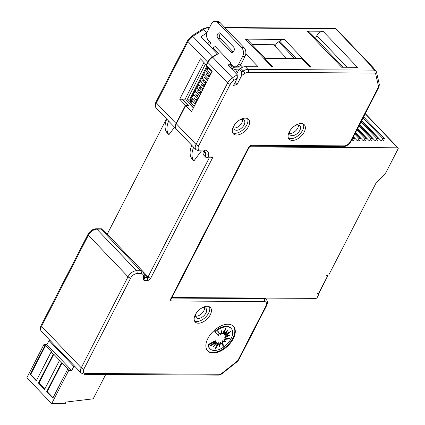 <?xml version="1.0" encoding="UTF-8"?>
<svg xmlns="http://www.w3.org/2000/svg" width="425" height="425" viewBox="0 0 425 425"><rect width="100%" height="100%" fill="white"/><g stroke="black" fill="none" stroke-linecap="round" stroke-linejoin="round"><path stroke-width="0.64" d="M206.656 64.781L206.237 64.887L200.451 58.836L179.695 99.222L185.481 105.278L187.749 105.538M185.481 105.278L176.088 123.553L156.379 102.919L187.951 41.485L207.66 62.119L206.237 64.887M176.147 128.913A7.544 4.367 -43.7 0 1 176.024 128.791A7.544 4.367 -43.7 0 1 176.088 123.553M187.877 105.288L182.091 99.238L179.695 99.222M174.521 127.224L168.916 134.683A23.046 13.34 -43.7 0 1 168.64 121.067M207.628 66.364L190.448 99.801M168.916 134.683L167.025 132.706A23.046 13.34 -43.7 0 1 166.754 119.09M209.631 41.698A6.704 2.81 27.2 0 0 208.181 42.537A6.704 2.81 27.2 0 0 209.217 45.427M229.771 65.843L231.104 65.854A3.352 1.403 -152.8 0 0 235.392 67.846L241.049 68M193.662 147.262A23.046 13.34 -43.7 0 0 193.933 160.878L201.381 150.976M229.426 66.513A6.704 2.81 -152.8 0 0 237.278 69.822L238.792 69.828M193.933 160.878L192.047 158.902A23.046 13.34 -43.7 0 1 191.776 145.286M209.355 45.571L210.747 42.867L208.388 40.396A6.285 4.399 90.3 0 1 207.453 31.615L211.453 23.827A6.285 4.399 90.3 0 1 215.034 21.25A6.285 4.399 90.3 0 1 217.605 22.461L241.682 47.664A6.285 4.399 -89.7 0 1 242.611 56.451L238.611 64.233A6.285 4.399 90.3 0 1 235.036 66.81A6.285 4.399 90.3 0 1 232.464 65.604L230.796 63.856M208.962 74.832L209.886 75.799M207.023 65.732L189.842 99.168L187.446 99.152L190.942 102.473M187.446 99.152L205.472 64.085M207.591 67.378L207.538 69.992L208.563 71.655L210.975 73.684M230.796 51.887A3.145 2.199 90.3 0 0 232.082 52.493A3.145 2.199 90.3 0 0 234.191 50.331A3.145 2.199 90.3 0 0 233.405 46.814L220.66 33.469A3.145 2.199 90.3 0 0 219.374 32.863A3.145 2.199 90.3 0 0 217.271 35.025A3.145 2.199 90.3 0 0 218.052 38.542L230.796 51.887L233.192 51.903L220.447 38.558A3.145 2.199 90.3 0 1 220.57 33.378M193.582 107.525L191.043 105.347L189.927 103.604L188.928 103.275M231.662 64.765L231.104 65.854M238.611 64.233L241.007 64.249L245.007 56.461A6.285 4.399 -89.7 0 0 244.077 47.68L220.001 22.472A6.285 4.399 90.3 0 0 217.43 21.266L215.034 21.25M241.007 64.249A6.285 4.399 90.3 0 1 237.432 66.826L235.036 66.81M189.842 99.168L191.393 100.794M191.781 101.198L192.318 101.761L190.644 101.75M195.319 104.141L191.494 99.96L192.775 99.732M195.213 99.328L197.476 99.944M196.998 100.714L195.612 99.264M191.967 101.113L190.867 101.363L190.273 101.086L190.798 101.91L191.893 102.356L192.413 101.782M190.198 101.224A13.828 8.006 136.3 0 0 190.039 101.527M229.404 66.56L231.152 63.155L215.22 46.474L212.994 47.887L212.495 48.859M231.152 63.155L228.039 65.131L237.24 74.768L237.288 78.211L233.883 80.368A6.285 3.639 136.3 0 0 230.281 84.246L198.709 145.679A5.445 3.15 -43.7 0 0 200.34 150.099L204.537 150.126A9.637 5.578 136.3 0 1 208.494 153.818L208.617 156.937L213.031 156.963L210.625 157.818L206.752 157.792L208.617 156.937M235.099 82.471L237.049 84.517L233.591 85.409L237.288 78.211M193.375 107.929L185.677 99.87L183.281 99.859L188.711 105.543L185.714 105.522L191.5 111.578L212.25 71.203L206.465 65.147L207.894 62.369L227.603 83.002L196.031 144.431A2.093 0.877 27.2 0 0 198.709 145.679M245.793 53.858L258.097 66.741L245.347 66.661A8.383 4.85 136.3 0 0 240.683 68.223L239.1 69.227L236.597 74.093M203.214 154.578L206.194 157.691L203.129 154.355A0.839 0.483 136.3 0 0 203.214 154.578A0.839 0.483 136.3 0 0 203.437 154.673M203.129 154.355L202.996 150.981M206.194 157.691L206.752 157.792M176.322 123.797L196.031 144.431A7.544 4.367 -43.7 0 0 195.968 149.674L176.258 129.041A7.544 4.367 -43.7 0 1 176.322 123.797L185.714 105.522M183.074 100.263L183.281 99.859M237.24 74.768L232.406 77.833L212.697 57.194A8.383 4.85 136.3 0 0 207.894 62.369M212.697 57.194L218.423 53.566L212.994 47.887M237.049 84.517L241.74 75.39L241.697 71.947L239.1 69.227M227.97 324.238A17.808 10.306 136.3 0 0 210.285 334.714A17.808 10.306 136.3 0 0 207.697 350.922A17.808 10.306 136.3 0 0 213.185 353A17.808 10.306 136.3 0 0 230.871 342.523A17.808 10.306 136.3 0 0 233.458 326.315A17.808 10.306 136.3 0 0 227.97 324.238M198.459 323.212A10.476 6.062 -43.7 0 1 195.229 321.991A10.476 6.062 -43.7 0 1 196.748 312.455A10.476 6.062 -43.7 0 1 207.156 306.292A10.476 6.062 -43.7 0 1 210.38 307.519A10.476 6.062 -43.7 0 1 208.861 317.05A10.476 6.062 -43.7 0 1 198.459 323.212M245.31 118.118A10.476 6.062 136.3 0 0 234.903 124.281A10.476 6.062 136.3 0 0 233.383 133.817A10.476 6.062 136.3 0 0 236.613 135.038A10.476 6.062 136.3 0 0 247.015 128.876A10.476 6.062 136.3 0 0 248.535 119.345A10.476 6.062 136.3 0 0 245.31 118.118M292.379 140.457A10.476 6.062 -43.7 0 1 289.154 139.235A10.476 6.062 -43.7 0 1 290.673 129.699A10.476 6.062 -43.7 0 1 301.075 123.537A10.476 6.062 -43.7 0 1 304.305 124.764A10.476 6.062 -43.7 0 1 302.786 134.295A10.476 6.062 -43.7 0 1 292.379 140.457M298.467 124.902A6.704 3.878 -43.7 0 1 295.949 130.539A6.704 3.878 -43.7 0 1 290.169 133.461A6.704 3.878 -43.7 0 1 289.563 133.407M295.237 125.497A6.704 3.878 -43.7 0 1 297.861 124.854A6.704 3.878 -43.7 0 1 299.922 125.635A6.704 3.878 -43.7 0 1 298.95 131.739A6.704 3.878 -43.7 0 1 292.294 135.681A6.704 3.878 -43.7 0 1 290.227 134.9A6.704 3.878 -43.7 0 1 290.302 130.209M248.253 72.308A6.285 3.639 136.3 0 0 244.758 73.477A2.093 0.558 -122.4 0 0 243.281 70.943A8.383 4.85 136.3 0 1 247.94 69.381A2.093 1.466 -89.7 0 1 248.253 72.308L374.781 73.058A2.093 1.466 -89.7 0 0 374.467 70.13A4.192 2.428 136.3 0 1 375.758 70.619L373.161 67.899A4.192 2.428 136.3 0 0 371.87 67.41L372.571 67.416A2.093 1.211 -43.7 0 1 373.214 67.66A2.093 1.211 -43.7 0 1 373.416 68.058L373.447 68.197M303.328 124.042A10.476 6.062 -43.7 0 1 300.491 133.36A10.476 6.062 -43.7 0 1 290.727 138.731A10.476 6.062 -43.7 0 1 288.474 138.226M107.259 234.117L166.504 118.83M225.245 27.965L335.511 28.618L335.553 28.225L224.862 27.567M265.333 58.427L247.754 40.024A7.544 4.367 136.3 0 0 245.432 39.143L284.352 39.371A7.544 4.367 136.3 0 0 279.623 41.135L278.678 41.809A7.544 4.367 136.3 0 0 274.885 46.107L286.779 58.554M274.885 46.107L274.858 46.107A2.093 1.211 136.3 0 0 274.731 44.986A2.093 1.211 136.3 0 0 274.088 44.742L252.142 44.614M273.551 44.742L274.858 46.107M141.052 273.652L136.855 273.626A2.093 1.466 -89.7 0 0 136.547 270.698L96.895 229.181A2.093 1.466 -89.7 0 0 96.034 228.778C92.655 229.07 89.983 230.908 88.007 234.292A2.093 0.877 -152.8 0 0 88.373 235.243A7.544 4.367 136.3 0 1 96.895 229.181L102.382 229.011L143.066 271.607A7.544 4.367 136.3 0 0 140.744 270.725A2.093 1.466 -89.7 0 1 141.052 273.652A5.445 3.15 136.3 0 1 143.294 275.74L143.432 279.337A2.932 1.7 136.3 0 0 144.638 280.463L147.448 280.479A2.932 1.7 136.3 0 0 150.763 278.12L213.031 156.963M323.032 31.248L357.494 67.325L341.631 67.235L307.169 31.152L323.032 31.248A5.445 3.15 136.3 0 0 316.88 35.626L315.493 38.319M284.352 39.371L310.792 67.049L309.889 67.044L301.862 58.645L264.738 58.422L272.76 66.826L271.867 66.821L245.432 39.143M206.954 32.868A8.383 4.85 136.3 0 0 206.927 32.884L200.892 36.709L217.297 53.885L216.994 54.474M217.297 53.885L212.463 56.95A8.383 4.85 136.3 0 0 207.66 62.119M203.968 62.512L184.769 99.864M343.118 67.24L309.49 32.034A7.544 4.367 136.3 0 0 307.169 31.152M233.792 127.989A6.704 3.878 136.3 0 0 234.398 128.042A6.704 3.878 136.3 0 0 240.178 125.12A6.704 3.878 136.3 0 0 242.696 119.483M204.542 307.663A6.704 3.878 -43.7 0 1 202.024 313.294A6.704 3.878 -43.7 0 1 196.244 316.216A6.704 3.878 -43.7 0 1 195.638 316.163M207.469 350.668A17.808 10.306 136.3 0 0 212.712 352.506A17.808 10.306 136.3 0 0 230.222 342.258A17.808 10.306 136.3 0 0 233.213 326.076M208.484 345.148L208.011 344.654A14.668 8.489 136.3 0 0 209.498 348.256L209.971 348.75A14.668 8.489 136.3 0 1 208.484 345.148L215.778 341.206L209.87 346.232L216.261 342.513L213.515 346.619L217.398 343.219L215.013 349.44L219.018 343.23L219.396 346.657L220.878 342.539L223.412 346.311L222.689 341.248L225.962 341.982L224.182 339.559L230.153 338.677L225.123 337.726L229.378 335.341L225.372 336.032L231.28 331.006L224.894 334.725L227.635 330.618L223.757 334.018L226.137 327.797L222.132 334.007L221.76 330.581L220.278 334.698L217.775 331.192M220.278 334.698L217.738 330.926L218.461 335.989L214.774 331.495A14.668 8.489 136.3 0 1 230.711 327.994L231.184 328.488A14.668 8.489 136.3 0 0 215.247 331.989L214.774 331.495M208.011 344.654L215.31 340.712L215.778 341.206M212.744 343.788L215.788 342.019L216.261 342.513M214.976 344.436L216.925 342.725L217.398 343.219M216.171 346.418L218.546 342.736L219.018 343.23M219.242 345.27L220.405 342.045L220.878 342.539M222.902 345.552L222.217 340.754L225.489 341.487L223.709 339.065L228.475 338.358M225.123 337.726L224.65 337.232L227.423 335.676M225.372 336.032L224.899 335.538L227.938 332.956M224.894 334.725L224.421 334.231L225.707 332.308M223.757 334.018L223.284 333.524L224.506 330.326M222.132 334.007L221.659 333.513L221.441 331.473M209.971 348.75A14.668 8.489 136.3 0 0 226.44 344.755A14.668 8.489 136.3 0 0 231.184 328.488M218.461 335.989L215.247 331.989M224.182 339.559L223.709 339.065M225.962 341.982L225.489 341.487M222.689 341.248L222.217 340.754M209.408 306.797A10.476 6.062 -43.7 0 1 206.566 316.12A10.476 6.062 -43.7 0 1 196.807 321.486A10.476 6.062 -43.7 0 1 194.554 320.981M201.312 308.252A6.704 3.878 -43.7 0 1 203.936 307.61A6.704 3.878 -43.7 0 1 206.003 308.396A6.704 3.878 -43.7 0 1 205.031 314.495A6.704 3.878 -43.7 0 1 198.369 318.442A6.704 3.878 -43.7 0 1 196.302 317.656A6.704 3.878 -43.7 0 1 196.377 312.965M232.709 132.807A10.476 6.062 136.3 0 0 234.961 133.312A10.476 6.062 136.3 0 0 244.72 127.941A10.476 6.062 136.3 0 0 247.562 118.618M234.531 124.791A6.704 3.878 136.3 0 0 234.457 129.482A6.704 3.878 136.3 0 0 236.523 130.262A6.704 3.878 136.3 0 0 243.185 126.321A6.704 3.878 136.3 0 0 244.157 120.217A6.704 3.878 136.3 0 0 242.091 119.436A6.704 3.878 136.3 0 0 239.466 120.078M105.724 374.452L93.197 398.825L66.013 402.055L65.142 403.75L51.669 403.67L26.881 377.724L43.929 344.558L46.92 344.574L49.008 340.515L50.113 340.521M51.669 403.67L68.712 370.504L71.708 370.52L73.796 366.462L74.901 366.467M49.008 340.515L73.796 366.462M46.92 344.574L71.708 370.52M43.929 344.558L44.938 345.615L45.539 345.621L51.691 352.059L51.096 352.059L53.199 354.264L53.8 354.269L59.957 360.713L59.357 360.708L61.466 362.913L62.061 362.918L68.218 369.362L67.618 369.357L68.712 370.504M67.618 369.357L52.833 398.124L46.681 391.68L61.466 362.913M59.357 360.708L44.572 389.475L38.42 383.031L53.199 354.264M51.096 352.059L36.311 380.827L30.159 374.382L44.938 345.615M62.061 362.918L47.276 391.685L46.681 391.68M47.276 391.685L53.04 397.72M30.159 374.382L30.754 374.388L36.518 380.418M30.754 374.388L45.539 345.621M38.42 383.031L39.015 383.037L44.779 389.066M39.015 383.037L53.8 354.269M369.314 140.893L371.546 140.903L372.396 138.534L370.897 138.523L369.314 140.893L357.579 128.605M363.322 140.856L365.558 140.866L366.408 138.497L364.91 138.486L363.322 140.856L355.497 132.658M357.335 140.818L359.571 140.834L360.421 138.46L358.923 138.454L357.335 140.818L353.414 136.712M351.348 140.781L353.584 140.797L354.434 138.428L352.936 138.417L351.332 140.765M381.289 140.962L383.525 140.972L384.37 138.603L382.877 138.593L381.289 140.962L361.744 120.498M375.302 140.925L377.538 140.941L378.383 138.566L376.885 138.561L375.302 140.925L359.662 124.552M327.494 275.033L328.01 275.575L326.294 275.538L326.554 275.028L328.737 275.044L375.615 183.839A4.399 2.545 -43.7 0 1 376.784 182.229L384.933 173.798A4.399 2.545 -43.7 0 0 386.102 172.189L398.108 148.835A1.259 0.728 -43.7 0 0 398.119 147.964A1.259 0.728 -43.7 0 0 397.731 147.815L250.128 146.944A1.259 0.728 -43.7 0 0 249.103 147.433M359.444 124.971L372.396 138.534M358.923 125.986L370.897 138.523M357.361 129.025L366.408 138.497M356.841 130.039L364.91 138.486M355.279 133.078L360.421 138.46M354.758 134.093L358.923 138.454M353.196 137.132L354.434 138.428M352.676 138.146L352.936 138.417M363.609 116.87L384.37 138.603M363.088 117.879L382.877 138.593M361.526 120.923L378.383 138.566M361.006 121.933L376.885 138.561M328.01 275.591L318.952 293.218L317.077 293.473L316.816 293.983L319 293.994L318.511 293.484M319 293.994L317.263 297.378A1.259 0.728 -43.7 0 1 315.839 298.387L172.731 297.543A1.259 0.728 -43.7 0 1 172.343 297.394A1.259 0.728 -43.7 0 1 172.21 297.043M176.024 128.791L156.315 108.157A7.544 4.367 -43.7 0 1 156.379 102.919A2.093 0.877 27.2 0 1 156.012 101.968L187.584 40.54A2.093 0.877 -152.8 0 0 187.951 41.485A8.383 4.85 136.3 0 1 192.753 36.316A2.093 0.558 -122.4 0 0 191.925 35.849L187.584 40.54M237.278 69.822L235.615 73.063M193.943 105.618L194.347 106.037M244.077 47.68L241.682 47.664M217.605 22.461L220.001 22.472M245.007 56.461L242.611 56.451M194.82 101.734L195.952 102.919M218.052 38.542L220.447 38.558M205.727 157.069L205.588 153.473L203.208 150.987M208.494 153.818A2.093 1.519 -2.2 0 1 205.588 153.473A7.544 4.367 136.3 0 0 204.813 151.465L203.347 150.987A2.093 1.466 -89.7 0 0 204.537 150.126M203.347 150.987L199.15 150.96A2.093 1.466 -89.7 0 0 200.34 150.099M230.281 84.246A2.093 0.877 -152.8 0 1 227.603 83.002A8.383 4.85 136.3 0 1 232.406 77.833A2.093 0.558 -122.4 0 1 233.883 80.368M240.683 68.223L243.281 70.943L241.697 71.947M371.87 67.41L374.467 70.13L247.94 69.381L245.347 66.661M144.638 280.463A2.093 1.466 90.3 0 0 144.325 277.536L147.14 277.552A2.093 1.466 90.3 0 1 147.448 280.479M248.439 147.672L170.866 298.61A2.093 0.877 27.2 0 0 171.551 298.329L249.124 147.39A2.093 0.877 -152.8 0 1 248.439 147.672A2.932 1.7 136.3 0 1 251.754 145.313L344.266 145.86A5.445 3.15 136.3 0 0 350.418 141.482A2.093 0.877 27.2 0 0 351.103 141.206L378.946 87.029A2.093 0.877 27.2 0 1 378.261 87.311L350.418 141.482M378.261 87.311A2.093 1.211 136.3 0 0 378.468 86.222L375.615 73.668A2.093 1.211 136.3 0 0 374.781 73.058M244.758 73.477L241.74 75.39M136.855 273.626A5.445 3.15 136.3 0 0 130.703 278.003A2.093 0.877 -152.8 0 1 128.026 276.76L81.239 367.795A7.544 4.367 136.3 0 0 81.175 373.038L84.357 374.324L218.79 375.116A2.093 1.466 -89.7 0 0 219.985 374.26L85.547 373.463A2.093 1.466 90.3 0 1 84.357 374.324M85.547 373.463A5.445 3.15 136.3 0 1 83.916 369.038L130.703 278.003M170.866 298.61A2.932 1.7 -43.7 0 0 171.748 300.99L264.26 301.538A5.445 3.15 136.3 0 1 265.891 305.957L238.048 360.134A2.093 1.211 -43.7 0 1 237.139 361.218L221.441 373.66A2.093 1.211 -43.7 0 1 219.985 374.26M265.891 305.957A2.093 0.877 27.2 0 0 266.576 305.681L238.733 359.858L237.262 361.627L221.563 374.069A2.093 0.271 -128.4 0 0 221.441 373.66M237.262 361.627A2.093 0.271 -128.4 0 0 237.139 361.218M238.733 359.858A2.093 0.877 -152.8 0 1 238.048 360.134M143.294 275.74A2.093 1.519 -2.2 0 0 144.202 274.422L144.346 278.019A2.093 1.519 177.8 0 1 143.432 279.337M378.468 86.222A2.093 1.615 -12.8 0 0 379.334 84.517L378.946 87.029M344.266 145.86A2.093 1.466 90.3 0 1 343.076 146.721C346.449 146.434 349.127 144.596 351.103 141.206M375.615 73.668A2.093 1.615 -12.8 0 0 376.476 71.968L379.334 84.517M144.208 274.481L147.14 277.552A0.839 0.483 136.3 0 0 148.086 276.877L209.281 157.808M143.262 271.825L148.086 276.877A2.093 0.877 27.2 0 0 150.763 278.12M249.124 147.39L250.569 146.173A2.093 1.466 -89.7 0 0 251.754 145.313M266.576 305.681C267.782 303.222 267.681 301.155 266.273 299.492A7.544 4.367 136.3 0 0 263.946 298.61A2.093 1.466 -89.7 0 1 264.26 301.538M171.689 298.063L263.946 298.61L263.442 298.079M171.748 300.99A2.093 1.466 -89.7 0 0 171.594 298.249M83.916 369.038A2.093 0.877 -152.8 0 1 81.239 367.795L41.586 326.278A7.544 4.367 136.3 0 0 41.523 331.521L81.175 373.038M242.654 67.214L240.545 65.009M101.086 229.208L140.744 270.725L136.547 270.698A7.544 4.367 136.3 0 0 128.026 276.76L88.373 235.243L41.586 326.278A2.093 0.877 -152.8 0 1 41.22 325.332L88.007 234.292M209.376 27.869L208.287 27.864A2.093 1.466 -89.7 0 0 207.432 27.46L209.583 27.476M335.511 28.618L372.571 67.416M206.927 32.884L203.623 29.426A8.383 4.85 136.3 0 1 208.287 27.864L208.999 28.608M347.103 67.267L316.88 35.626M212.463 56.95L192.753 36.316L203.623 29.426A2.093 0.558 -122.4 0 0 202.799 28.958L207.432 27.46M294.722 58.602L278.678 41.809M296.321 58.607L279.623 41.135M249.788 146.593L250.128 146.944M397.731 147.815L365.208 113.767M327.324 275.033L327.818 275.549L318.596 293.484M156.315 108.157C154.902 106.494 154.801 104.428 156.012 101.968M207.581 43.711L208.181 42.537M197.641 99.631L194.65 98.738M192.18 98.717L190.416 99.939L190.304 101.724L191.08 103.174L194.363 106.006M199.378 96.247L196.393 95.354M194.294 95.264L192.504 96.071L191.951 97.155L192.031 98.308L196.1 102.622M201.121 92.863L198.13 91.97M196.031 91.88L194.517 92.443L193.89 93.176L193.768 94.902L197.843 99.238M202.858 89.478L199.872 88.586M197.774 88.496L195.983 89.298L195.431 90.382L195.511 91.534L199.58 95.853M204.595 86.089L201.609 85.202M199.511 85.112L197.742 85.898L197.168 87.008L197.253 88.166L201.317 92.469M206.337 82.71L203.347 81.818M201.248 81.728L199.739 82.285L199.113 83.018L199.001 84.803L203.06 89.085M208.075 79.321L205.089 78.434M202.991 78.343L201.216 79.13L200.616 80.601L200.733 81.403L204.797 85.701M209.817 75.937L206.826 75.044M203.617 75.278L202.582 76.266L202.47 78.009L206.539 82.317M206.47 71.575L204.701 72.362L204.127 73.472L204.212 74.63L208.277 78.933M207.368 68.393L206.067 69.482L205.955 71.267L210.014 75.549M207.676 66.417L207.687 67.851L211.756 72.165M195.968 149.674L199.15 150.96M221.563 374.069L218.79 375.116M375.758 70.619L376.476 71.968M144.202 274.422L143.066 271.607M250.569 146.173L343.076 146.721M192.355 102.043L190.931 102.021M194.012 97.522L194.618 98.69L197.062 100.757M197.333 93.962L195.755 94.228L196.377 95.333L198.799 97.373M199.07 90.578L197.498 90.844L198.093 91.922L200.542 93.989M200.812 87.194L199.235 87.465L199.872 88.586L202.279 90.605M205.376 84.575L203.851 84.065L200.972 83.98L201.577 85.165L204.016 87.221M204.074 80.405L202.714 80.697L203.283 81.738L205.758 83.837M205.812 77.021L204.452 77.308L205.068 78.407L207.496 80.453M207.549 73.637L206.194 73.923L206.816 75.034L209.233 77.068M101.957 228.815L96.034 228.778M41.523 331.521C40.109 329.858 40.008 327.792 41.22 325.332M202.799 28.958L191.925 35.849M373.214 67.66L335.553 28.225M266.273 299.492L264.934 298.09M398.119 147.964L365.293 113.597"/></g></svg>
